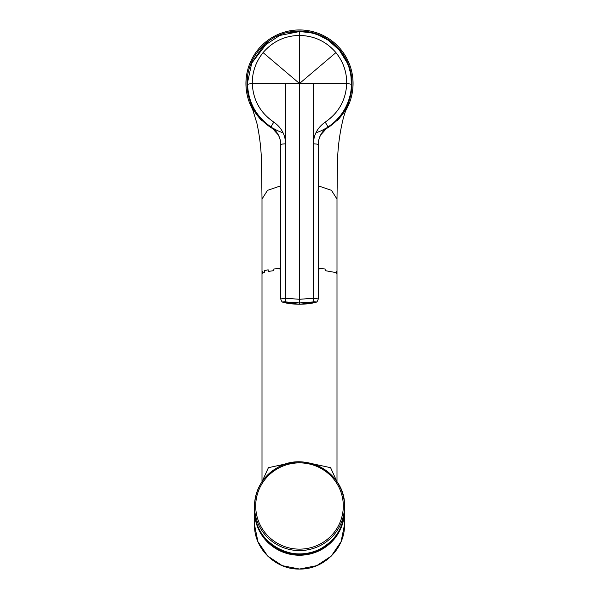 <?xml version="1.0" encoding="UTF-8"?>
<svg xmlns="http://www.w3.org/2000/svg" width="599" height="599" viewBox="0 0 599 599"><rect width="100%" height="100%" fill="white"/><g stroke="black" fill="none" stroke-linecap="round" stroke-linejoin="round"><path stroke-width="0.9" d="M306.606 462.488L330.596 467.684L336.945 481.686M292.409 462.488L268.404 467.684L262.055 481.686M262.003 481.761L262.003 272.246L262.377 271.617L262.377 273.271L264.354 272.343L264.354 270.688L268.157 269.797L268.157 271.452L273.855 270.643L273.855 268.988L280.04 268.427L280.04 270.082L280.751 270.037M336.997 481.761L336.997 199.078L337.462 162.703C337.761 148.058 339.573 133.824 342.89 120.002C343.789 115.644 347.809 104.645 347.637 105.349L347.63 105.387M320.495 543.862A43.802 43.135 -0 0 0 337.941 485.332A43.802 43.135 -0 0 0 278.505 468.156A43.802 43.135 -0 0 0 261.059 526.686A43.802 43.135 -0 0 0 320.495 543.862M280.751 185.855L267.513 190.332L262.003 199.078L262.003 272.246M318.249 185.855L331.449 190.31L336.997 199.078M324.366 129.856L336.713 120.728C346.02 108.569 349.883 102.893 348.311 103.694C347.18 104.907 348.7 107.738 336.982 120.998M274.627 129.856L262.287 120.728C252.973 108.546 249.109 102.871 250.689 103.694C251.812 104.87 250.262 107.685 262.018 120.998M273.653 129.818L275.046 130.575M324.621 129.609A52.495 52.495 0 0 0 299.5 31.021A52.495 52.495 0 0 0 274.379 129.609M253.317 110.65A53.566 53.566 0 0 1 299.5 29.95A53.566 53.566 0 0 1 345.683 110.65M327.683 127.168A51.956 51.956 0 0 0 351.411 85.664L351.029 76.829M349.958 71.116L349.067 67.927M347.135 62.76L339.341 50.166L328.372 40.32M328.192 40.2L319.626 35.611M309.848 32.601L299.5 31.56L279.711 35.468L262.976 46.565L251.737 63.06L247.552 82.482L247.552 84.631C248.42 102.706 256.327 116.872 271.272 127.138L278.378 134.992C280.175 139.05 280.968 142.285 280.751 144.681L280.751 298.931L285.633 298.25L299.5 299.29L313.367 298.25L313.831 301.881L299.5 302.959L299.5 35.438C314.265 35.775 326.41 41.496 335.927 52.615C343.249 61.719 346.843 72.067 346.701 83.673C345.915 100.026 338.734 112.852 325.152 122.144C317.612 127.497 313.689 134.723 313.367 143.812C316.781 143.955 318.376 144.292 318.166 144.823C318.421 137.291 321.611 131.398 327.728 127.138L320.622 134.992C318.825 139.05 318.032 142.285 318.249 144.681L318.249 298.931L313.367 298.25L313.367 83.531A1260.536 218.89 180 0 0 299.5 83.516L335.927 52.615M325.863 128.291A51.956 51.956 0 0 1 315.928 132.806M283.072 132.806A51.956 51.956 0 0 1 273.137 128.291M271.317 127.168A51.956 51.956 0 0 1 258.094 114.911M249.513 97.697A51.956 51.956 0 0 1 247.589 85.664L247.791 78.432M251.67 63.217L267.311 42.731M289.766 32.481L299.5 31.56C313.741 31.71 326.036 36.831 336.398 46.932C340.846 51.252 344.567 56.868 347.562 63.779C349.981 69.042 351.276 75.616 351.456 83.516L351.448 84.631C351.149 101.852 341.767 118.31 327.728 127.138C327.818 126.494 326.957 124.832 325.152 122.144M314.879 302.435L315.261 302.398C311.6 303.521 306.344 304.135 299.5 304.247C292.656 304.135 287.4 303.521 283.739 302.398L299.5 304.247L314.879 302.435C316.032 301.933 315.68 301.746 313.831 301.881M299.5 31.56L299.5 35.438C284.899 35.685 272.755 41.406 263.073 52.615C255.706 61.996 252.112 72.344 252.299 83.673C253.085 100.026 260.266 112.852 273.848 122.144C281.388 127.505 285.311 134.73 285.633 143.812L285.633 298.25L285.169 301.881L299.5 302.959L299.5 304.232M284.121 302.435C282.968 301.933 283.32 301.746 285.169 301.881M247.552 82.482L247.552 84.631C247.814 84.115 249.394 83.793 252.299 83.673A1260.536 218.89 -0 0 1 285.633 83.531L285.633 143.812C282.241 143.955 280.639 144.292 280.834 144.823C280.579 137.291 277.389 131.398 271.272 127.138C271.13 126.591 271.991 124.921 273.848 122.144M299.5 569.035L316.721 565.666L331.314 556.059L341.071 541.683L344.492 524.724C345.114 548.422 323.535 569.664 299.5 569.05C275.944 569.701 253.924 548.894 254.508 524.724L257.929 541.683L267.686 556.059L282.279 565.666L299.5 569.035M344.492 524.724L344.492 510.925A44.992 44.311 -0 0 0 344.492 510.258L344.492 510.925A44.992 44.311 -0 0 1 299.5 555.236A44.992 44.311 -0 0 1 254.508 510.925L254.508 510.258A44.992 44.311 -0 0 0 254.508 510.925L254.508 524.724M336.997 272.246L336.623 271.617L336.623 273.271L334.646 272.343L325.145 270.643L325.145 268.988L318.96 268.427L318.96 270.082L318.249 270.037M337.716 532.983A44.356 43.682 180 0 1 261.284 532.983M344.492 509.584C343.878 526.761 336.069 539.721 321.071 548.482C292.971 565.269 253.025 541.93 254.508 509.584A44.992 44.311 -0 0 0 321.071 548.474A44.992 44.311 -0 0 0 344.492 509.584L344.492 506.267A44.992 44.311 -0 0 0 277.958 467.362M277.929 467.377A44.992 44.311 -0 0 0 254.508 506.267L254.508 506.267A44.992 44.311 -0 0 0 321.071 545.15A44.992 44.311 -0 0 0 344.492 506.267C345.975 473.906 306.029 450.575 277.936 467.355C262.931 476.115 255.122 489.084 254.508 506.267L254.508 509.584M351.418 81.494L351.411 85.664M313.367 83.531A1260.536 218.89 180 0 1 346.701 83.673C349.606 83.793 351.186 84.115 351.448 84.631L351.448 82.482M285.633 83.531A1260.536 218.89 0 0 1 299.5 83.516L263.073 52.615M251.378 105.402L256.926 123.349C259.667 136.033 261.201 149.039 261.523 162.359L262.003 199.078M315.261 302.398C316.691 302.413 317.68 301.252 318.249 298.931M283.739 302.398C282.309 302.413 281.32 301.252 280.751 298.931"/></g></svg>
